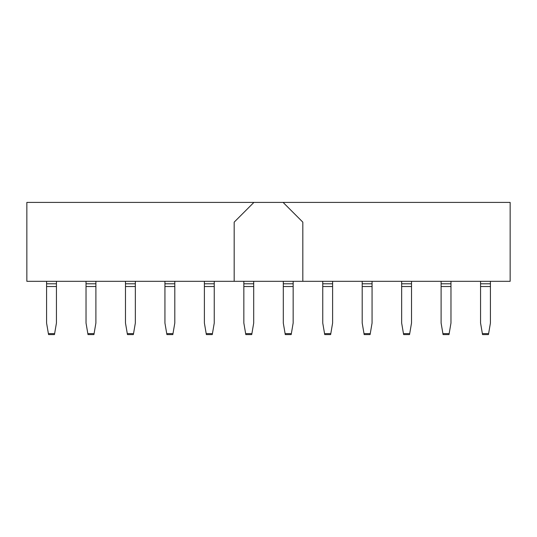 <?xml version="1.0" encoding="UTF-8"?>
<svg xmlns="http://www.w3.org/2000/svg" width="537" height="537" viewBox="0 0 537 537"><rect width="100%" height="100%" fill="white"/><g stroke="black" fill="none" stroke-linecap="round" stroke-linejoin="round"><path stroke-width="0.81" d="M26.85 281.321L26.85 202.415L253.9 202.415L234.179 222.143L234.179 281.321L26.85 281.321M283.1 202.415L302.821 222.143L302.821 281.321L510.15 281.321L510.15 202.415L253.9 202.415M302.821 281.321L234.179 281.321M362.2 283.791L372.067 283.791L372.067 323.039L370.094 334.585L364.173 334.585L362.2 323.039L362.2 281.321M372.067 283.791L372.067 281.321M322.75 283.791L332.611 283.791L332.611 323.039L330.638 334.585L324.724 334.585L322.75 323.039L322.75 281.321M332.611 283.791L332.611 281.321M283.294 283.791L293.155 283.791L293.155 323.039L291.188 334.585L285.268 334.585L283.294 323.039L283.294 281.321M293.155 283.791L293.155 281.321M243.845 283.791L253.706 283.791L253.706 323.039L251.732 334.585L245.812 334.585L243.845 323.039L243.845 281.321M253.706 283.791L253.706 281.321M204.389 283.791L214.25 283.791L214.25 323.039L212.276 334.585L206.362 334.585L204.389 323.039L204.389 281.321M214.25 283.791L214.25 281.321M164.933 283.791L174.8 283.791L174.8 323.039L172.827 334.585L166.906 334.585L164.933 323.039L164.933 281.321M174.8 283.791L174.8 281.321M125.483 283.791L135.344 283.791L135.344 323.039L133.371 334.585L127.457 334.585L125.483 323.039L125.483 281.321M135.344 283.791L135.344 281.321M480.561 283.791L490.422 283.791L490.422 323.039L488.448 334.585L482.535 334.585L480.561 323.039L480.561 281.321M490.422 283.791L490.422 281.321M441.105 283.791L450.973 283.791L450.973 323.039L448.999 334.585L443.079 334.585L441.105 323.039L441.105 281.321M450.973 283.791L450.973 281.321M401.656 283.791L411.517 283.791L411.517 323.039L409.543 334.585L403.629 334.585L401.656 323.039L401.656 281.321M411.517 283.791L411.517 281.321M86.027 283.791L95.895 283.791L95.895 323.039L93.921 334.585L88.001 334.585L86.027 323.039L86.027 281.321M95.895 283.791L95.895 281.321M46.578 283.791L56.439 283.791L56.439 323.039L54.465 334.585L48.552 334.585L46.578 323.039L46.578 281.321M56.439 283.791L56.439 281.321M364.012 333.631L370.255 333.631M324.556 333.631L330.799 333.631M285.107 333.631L291.349 333.631M245.651 333.631L251.893 333.631M206.201 333.631L212.444 333.631M166.745 333.631L172.988 333.631M127.289 333.631L133.538 333.631M482.367 333.631L488.616 333.631M442.918 333.631L449.16 333.631M403.462 333.631L409.711 333.631M87.84 333.631L94.082 333.631M48.384 333.631L54.633 333.631M372.067 286.53L362.2 286.53M332.611 286.53L322.75 286.53M293.155 286.53L283.294 286.53M253.706 286.53L243.845 286.53M214.25 286.53L204.389 286.53M174.8 286.53L164.933 286.53M135.344 286.53L125.483 286.53M490.422 286.53L480.561 286.53M450.973 286.53L441.105 286.53M411.517 286.53L401.656 286.53M95.895 286.53L86.027 286.53M56.439 286.53L46.578 286.53"/></g></svg>
